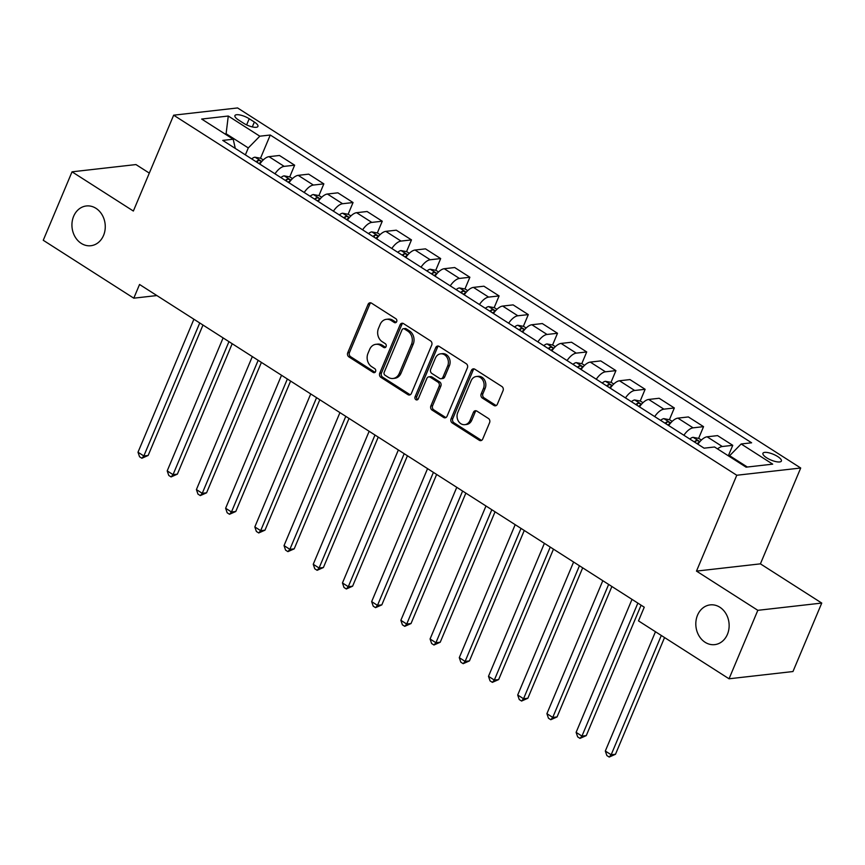 <?xml version="1.0" encoding="UTF-8"?>
<svg xmlns="http://www.w3.org/2000/svg" width="865" height="865" viewBox="0 0 865 865"><rect width="100%" height="100%" fill="white"/><g stroke="black" fill="none" stroke-linecap="round" stroke-linejoin="round"><path stroke-width="1.3" d="M396.689 321.629A2.152 1.784 -96.5 0 0 395.867 318.72L371.496 303.139A3.071 2.552 -96.5 0 0 368.079 304.361L347.741 352.747A3.071 2.552 -96.5 0 0 348.898 356.899L373.269 372.48A2.152 1.784 -96.5 0 0 374.848 368.717L371.701 366.695A9.818 8.163 -96.5 0 1 367.971 353.407L369.669 349.374A9.818 8.163 -96.5 0 1 375.907 344.313A9.818 8.163 -96.5 0 1 380.622 345.459L383.779 347.481A2.152 1.784 -96.5 0 0 385.358 343.719L382.211 341.697A9.818 8.163 -96.5 0 1 378.481 328.408L380.178 324.375A9.818 8.163 -96.5 0 1 386.406 319.315A9.818 8.163 -96.5 0 1 391.131 320.461L394.289 322.483A2.152 1.784 -96.5 0 0 396.689 321.629M697.525 615.199A20.003 16.619 -96.5 0 0 698.952 635.743A20.003 16.619 -96.5 0 0 714.728 644.63A20.003 16.619 -96.5 0 0 727.433 634.315A20.003 16.619 -96.5 0 0 726.005 613.772A20.003 16.619 -96.5 0 0 710.219 604.884A20.003 16.619 -96.5 0 0 697.525 615.199M73.644 216.282A20.003 16.619 -96.5 0 0 75.071 236.826A20.003 16.619 -96.5 0 0 90.857 245.725A20.003 16.619 -96.5 0 0 103.551 235.41A20.003 16.619 -96.5 0 0 102.124 214.855A20.003 16.619 -96.5 0 0 86.349 205.967A20.003 16.619 -96.5 0 0 73.644 216.282M777.689 456.536A10.002 3.114 22.8 0 0 762.941 453.292A10.002 3.114 22.8 0 0 766.639 457.79A10.002 3.114 22.8 0 0 781.387 461.045A10.002 3.114 22.8 0 0 777.689 456.536M493.926 405.458A3.071 2.552 -96.5 0 0 497.343 404.236L503.052 390.666A3.071 2.552 -96.5 0 0 501.884 386.504L474.82 369.204A3.071 2.552 -96.5 0 0 471.403 370.425L451.065 418.811A3.071 2.552 -96.5 0 0 452.222 422.963L479.286 440.274A3.071 2.552 -96.5 0 0 482.713 439.052L489.601 422.65A3.071 2.552 -96.5 0 0 488.444 418.498L476.864 411.091A3.071 2.552 -96.5 0 0 473.436 412.313L470.019 420.444A8.207 6.823 -96.5 0 1 464.808 424.672A8.207 6.823 -96.5 0 1 458.331 421.028A8.207 6.823 -96.5 0 1 457.747 412.594L471.133 380.741A8.207 6.823 -96.5 0 1 476.345 376.513A8.207 6.823 -96.5 0 1 482.821 380.157A8.207 6.823 -96.5 0 1 483.405 388.59L481.178 393.899A3.071 2.552 -96.5 0 0 482.335 398.051L493.926 405.458L495.645 405.263A3.071 2.552 -96.5 0 0 496.24 405.534M696.487 571.105L757.827 610.322L729.044 678.787L792.967 671.532L821.75 603.067L760.411 563.85L800.709 468.008L736.775 475.253L696.487 571.105L760.411 563.85M149.31 173.108L135.956 164.566L72.033 171.821L133.361 211.038L173.66 115.186L736.775 475.253M72.033 171.821L43.25 240.275L133.794 298.176L156.868 295.56M729.044 678.787L638.5 620.886L644.252 607.198L139.546 284.477L133.794 298.176M431.721 345.059A3.071 2.552 -96.5 0 0 430.554 340.897L403.49 323.596A3.071 2.552 -96.5 0 0 400.073 324.818L379.735 373.204A3.071 2.552 -96.5 0 0 380.892 377.356L407.956 394.656A3.071 2.552 -96.5 0 0 411.383 393.434L431.721 345.059M439.161 346.4L466.224 363.7A3.071 2.552 -96.5 0 1 467.392 367.863L447.054 416.238A3.071 2.552 -96.5 0 1 443.626 417.46L432.046 410.064A3.071 2.552 -96.5 0 1 430.878 405.901L439.128 386.277A3.071 2.552 -96.5 0 0 437.96 382.125L430.283 377.216A3.071 2.552 -96.5 0 0 426.856 378.438L418.271 398.862A2.152 1.784 -96.5 0 1 415.059 396.808L435.733 347.622A3.071 2.552 -96.5 0 1 439.161 346.4M238.502 119.975L243.638 123.263A9.688 3.017 22.8 0 0 257.932 126.409A9.688 3.017 22.8 0 0 254.353 122.041L249.217 118.754A9.688 3.017 22.8 0 0 234.923 115.607A9.688 3.017 22.8 0 0 238.502 119.975M800.709 468.008L237.583 107.941L173.66 115.186M235.291 148.423L233.204 139.222L222.748 140.4L704.099 448.178L714.544 446.989L746.095 467.165L772.694 464.148L741.154 443.972L751.609 442.793L270.269 135.016L259.814 136.194L248.298 147.937L245.379 154.867M233.204 139.222L201.664 119.046L228.274 116.029L259.814 136.194M757.827 610.322L821.75 603.067M225.787 134.475L226.1 133.74L224.868 133.88M248.298 147.937L226.1 133.74L228.274 116.029M747.328 467.024L729.638 455.714L729.336 456.45M260.495 158.252L270.269 135.016M289.71 176.925L294.641 165.193L279.449 155.484L268.993 156.662A12.499 5.763 122.6 0 0 259.803 164.101M318.915 195.598L323.845 183.867L308.654 174.157L298.209 175.346A12.499 5.763 122.6 0 0 289.018 182.774M348.119 214.271L353.05 202.54L337.869 192.83L327.413 194.019A12.499 5.763 122.6 0 0 318.223 201.448M377.324 232.955L382.265 221.224L367.074 211.503L356.618 212.693A12.499 5.763 122.6 0 0 347.427 220.121M406.539 251.629L411.47 239.897L396.278 230.187L385.833 231.366A12.499 5.763 122.6 0 0 376.643 238.794M435.744 270.302L440.674 258.57L425.493 248.861L415.038 250.039A12.499 5.763 122.6 0 0 405.847 257.478M464.948 288.975L469.879 277.243L454.698 267.534L444.242 268.723A12.499 5.763 122.6 0 0 435.052 276.151M494.164 307.659L499.094 295.917L483.903 286.207L473.447 287.396A12.499 5.763 122.6 0 0 464.256 294.824M523.368 326.332L528.299 314.601L513.107 304.88L502.662 306.069A12.499 5.763 122.6 0 0 493.472 313.498M552.573 345.005L557.503 333.274L542.323 323.564L531.867 324.743A12.499 5.763 122.6 0 0 522.676 332.182M581.777 363.678L586.719 351.947L571.527 342.237L561.071 343.427A12.499 5.763 122.6 0 0 551.881 350.855M610.993 382.362L615.923 370.62L600.732 360.91L590.287 362.1A12.499 5.763 122.6 0 0 581.096 369.528M640.197 401.036L645.128 389.304L629.947 379.584L619.491 380.773A12.499 5.763 122.6 0 0 610.301 388.201M669.402 419.709L674.332 407.977L659.152 398.268L648.696 399.446A12.499 5.763 122.6 0 0 639.505 406.874M698.617 438.382L703.548 426.65L688.356 416.941L677.901 418.13A12.499 5.763 122.6 0 0 668.71 425.558M728.341 455.812L732.752 445.324L717.561 435.614L707.116 436.803A12.499 5.763 122.6 0 0 697.925 444.232M294.641 165.193L284.185 166.372A12.499 5.763 122.6 0 0 274.994 173.811M323.845 183.867L313.389 185.056A12.499 5.763 122.6 0 0 304.199 192.484M353.05 202.54L342.605 203.729A12.499 5.763 122.6 0 0 333.414 211.157M382.265 221.224L371.809 222.402A12.499 5.763 122.6 0 0 362.619 229.831M411.47 239.897L401.014 241.076A12.499 5.763 122.6 0 0 391.823 248.515M440.674 258.57L430.219 259.76A12.499 5.763 122.6 0 0 421.039 267.188M469.879 277.243L459.434 278.433A12.499 5.763 122.6 0 0 450.243 285.861M499.094 295.917L488.639 297.106A12.499 5.763 122.6 0 0 479.448 304.534M528.299 314.601L517.843 315.779A12.499 5.763 122.6 0 0 508.652 323.207M557.503 333.274L547.058 334.463A12.499 5.763 122.6 0 0 537.868 341.891M586.719 351.947L576.263 353.136A12.499 5.763 122.6 0 0 567.072 360.564M615.923 370.62L605.468 371.809A12.499 5.763 122.6 0 0 596.277 379.238M645.128 389.304L634.672 390.483A12.499 5.763 122.6 0 0 625.482 397.911M674.332 407.977L663.888 409.156A12.499 5.763 122.6 0 0 654.697 416.595M703.548 426.65L693.092 427.84A12.499 5.763 122.6 0 0 683.901 435.268M732.752 445.324L722.297 446.513A12.499 5.763 122.6 0 0 717.539 448.913M729.638 455.714L741.154 443.972M396.148 322.364A2.152 1.784 -96.5 0 1 396.019 322.288L392.861 320.266A9.818 8.163 -96.5 0 0 388.136 319.12L386.406 319.315M375.907 344.313L377.627 344.119A9.818 8.163 -96.5 0 1 382.352 345.265L385.509 347.287A2.152 1.784 -96.5 0 0 385.649 347.362M370.912 302.858A3.071 2.552 -96.5 0 0 369.809 304.166L349.471 352.552A3.071 2.552 -96.5 0 0 350.628 356.704L374.999 372.285A2.152 1.784 -96.5 0 0 375.14 372.361M402.906 323.315A3.071 2.552 -96.5 0 0 401.803 324.624L381.465 373.01A3.071 2.552 -96.5 0 0 382.622 377.162L409.686 394.462A3.071 2.552 -96.5 0 0 410.28 394.743M404.442 328.97A2.152 1.784 -96.5 0 0 402.041 329.825L384.19 372.296A2.152 1.784 -96.5 0 0 385.001 375.205L388.331 377.335A9.818 8.163 -96.5 0 0 393.045 378.481A9.818 8.163 -96.5 0 0 399.284 373.421L411.481 344.389A9.818 8.163 -96.5 0 0 407.761 331.1L404.442 328.97L406.161 328.776A2.152 1.784 -96.5 0 0 405.134 328.527L403.404 328.722M393.045 378.481L394.775 378.286A9.818 8.163 -96.5 0 0 401.014 373.226L399.284 373.421M406.161 328.776L409.491 330.906A9.818 8.163 -96.5 0 1 413.211 344.194L401.014 373.226M428.802 376.859L430.532 376.653A3.071 2.552 -96.5 0 1 432.013 377.021L439.69 381.93A3.071 2.552 -96.5 0 1 440.858 386.082L432.608 405.707A3.071 2.552 -96.5 0 0 433.765 409.859L445.356 417.265A3.071 2.552 -96.5 0 0 445.94 417.546M438.566 346.119A3.071 2.552 -96.5 0 0 437.463 347.427L416.789 396.613A2.152 1.784 -96.5 0 0 417.741 399.608M447.692 365.917A8.207 6.823 -96.5 0 0 447.097 357.494A8.207 6.823 -96.5 0 0 440.631 353.839A8.207 6.823 -96.5 0 0 435.419 358.078L430.694 369.301A3.071 2.552 -96.5 0 0 431.862 373.453L439.55 378.362A3.071 2.552 -96.5 0 0 442.967 377.14L447.692 365.917L449.411 365.722A8.207 6.823 -96.5 0 0 448.827 357.299A8.207 6.823 -96.5 0 0 442.35 353.644L440.631 353.839M441.02 378.729L442.75 378.524A3.071 2.552 -96.5 0 0 444.697 376.945L442.967 377.14M449.411 365.722L444.697 376.945M476.345 376.513L478.075 376.318A8.207 6.823 -96.5 0 1 484.551 379.962A8.207 6.823 -96.5 0 1 485.135 388.396L482.908 393.705A3.071 2.552 -96.5 0 0 484.065 397.857L495.645 405.263M464.808 424.672L466.538 424.477A8.207 6.823 -96.5 0 0 471.749 420.249L470.019 420.444M476.269 410.81A3.071 2.552 -96.5 0 0 475.166 412.118L471.749 420.249M474.236 368.933A3.071 2.552 -96.5 0 0 473.133 370.231L452.795 418.617A3.071 2.552 -96.5 0 0 453.952 422.769L481.016 440.069A3.071 2.552 -96.5 0 0 481.61 440.35M263.274 159.917L260.733 158.295L254.937 157.192A8.282 3.817 122.6 0 0 251.704 158.911M193.901 319.239L138 452.222L143.839 455.963L148.153 455.466L202.983 325.045M258.949 163.55A8.282 3.817 -57.4 0 1 260.743 162.306C261.327 161.117 260.397 160.512 257.943 160.512A8.282 3.817 122.6 0 0 256.148 161.755M148.153 455.466L141.882 458.255L143.839 455.963L199.739 322.969M141.882 458.255L139.546 456.763L138 452.222M292.489 178.601L289.937 176.968L284.142 175.865A8.282 3.817 122.6 0 0 280.909 177.585M223.105 337.912L167.204 470.895L173.043 474.636L177.368 474.15L232.188 343.719M288.153 182.223A8.282 3.817 -57.4 0 1 289.948 180.98C290.543 179.79 289.602 179.196 287.148 179.196A8.282 3.817 122.6 0 0 285.353 180.428M177.368 474.15L171.097 476.929L173.043 474.636L228.955 341.643M171.097 476.929L168.762 475.436L167.204 470.895M321.693 197.274L319.142 195.641L313.357 194.549A8.282 3.817 122.6 0 0 310.113 196.269M252.321 356.585L196.409 489.579L202.259 493.31L206.573 492.823L261.403 362.392M317.358 200.896A8.282 3.817 -57.4 0 1 319.163 199.664C319.747 198.463 318.807 197.869 316.352 197.869A8.282 3.817 122.6 0 0 314.557 199.101M206.573 492.823L200.302 495.602L202.259 493.31L258.159 360.316M200.302 495.602L197.966 494.11L196.409 489.579M350.898 215.947L348.357 214.325L342.562 213.222A8.282 3.817 122.6 0 0 339.329 214.942M281.525 375.259L225.624 508.252L231.463 511.983L235.777 511.496L290.608 381.065M346.573 219.569A8.282 3.817 -57.4 0 1 348.368 218.337C348.952 217.137 348.022 216.542 345.568 216.542A8.282 3.817 122.6 0 0 343.762 217.775M235.777 511.496L229.506 514.275L231.463 511.983L287.364 379M229.506 514.275L227.171 512.783L225.624 508.252M380.103 234.62L377.562 232.999L371.766 231.896A8.282 3.817 122.6 0 0 368.533 233.615M310.73 393.932L254.829 526.926L260.668 530.667L264.993 530.169L319.812 399.749M375.778 238.253A8.282 3.817 -57.4 0 1 377.572 237.01C378.156 235.81 377.226 235.215 374.772 235.215A8.282 3.817 122.6 0 0 372.977 236.459M264.993 530.169L258.721 532.959L260.668 530.667L316.568 397.673M258.721 532.959L256.375 531.456L254.829 526.926M409.318 253.304L406.766 251.672L400.982 250.569A8.282 3.817 122.6 0 0 397.738 252.288M339.934 412.616L284.034 545.599L289.872 549.34L294.197 548.853L349.028 418.422M404.982 256.927A8.282 3.817 -57.4 0 1 406.788 255.683C407.372 254.494 406.431 253.888 403.977 253.899A8.282 3.817 122.6 0 0 402.182 255.132M294.197 548.853L287.926 551.632L289.872 549.34L345.784 416.346M287.926 551.632L285.591 550.14L284.034 545.599M438.523 271.978L435.982 270.345L430.186 269.242A8.282 3.817 122.6 0 0 426.953 270.972M369.15 431.289L313.238 564.283L319.088 568.013L323.402 567.527L378.232 437.095M434.198 275.6A8.282 3.817 -57.4 0 1 435.992 274.367C436.576 273.167 435.646 272.572 433.181 272.572A8.282 3.817 122.6 0 0 431.386 273.805M323.402 567.527L317.131 570.305L319.088 568.013L374.988 435.019M317.131 570.305L314.795 568.813L313.238 564.283M467.727 290.651L465.186 289.018L459.391 287.926A8.282 3.817 122.6 0 0 456.158 289.645M398.354 449.962L342.454 582.956L348.292 586.686L352.606 586.2L407.437 455.769M463.402 294.273A8.282 3.817 -57.4 0 1 465.197 293.04C465.781 291.84 464.851 291.246 462.397 291.246A8.282 3.817 122.6 0 0 460.602 292.478M352.606 586.2L346.335 588.979L348.292 586.686L404.193 453.703M346.335 588.979L344 587.486L342.454 582.956M496.943 309.324L494.391 307.702L488.595 306.599A8.282 3.817 122.6 0 0 485.362 308.318M427.559 468.635L371.658 601.629L377.497 605.37L381.822 604.873L436.641 474.453M492.607 312.946A8.282 3.817 -57.4 0 1 494.402 311.714C494.996 310.513 494.056 309.919 491.601 309.919A8.282 3.817 122.6 0 0 489.806 311.162M381.822 604.873L375.551 607.663L377.497 605.37L433.408 472.377M375.551 607.663L373.215 606.16L371.658 601.629M526.147 327.997L523.595 326.375L517.811 325.272A8.282 3.817 122.6 0 0 514.567 326.992M456.774 487.319L400.863 620.302L406.712 624.043L411.026 623.546L465.857 493.126M521.811 331.63A8.282 3.817 -57.4 0 1 523.617 330.387C524.201 329.197 523.26 328.592 520.806 328.592A8.282 3.817 122.6 0 0 519.011 329.835M411.026 623.546L404.755 626.336L406.712 624.043L462.613 491.05M404.755 626.336L402.42 624.844L400.863 620.302M555.352 346.681L552.811 345.049L547.015 343.946A8.282 3.817 122.6 0 0 543.782 345.676M485.979 505.993L430.078 638.986L435.917 642.717L440.231 642.23L495.061 511.799M551.027 350.303A8.282 3.817 -57.4 0 1 552.822 349.06C553.405 347.871 552.476 347.276 550.021 347.276A8.282 3.817 122.6 0 0 548.215 348.509M440.231 642.23L433.96 645.009L435.917 642.717L491.817 509.723M433.96 645.009L431.624 643.517L430.078 638.986M584.556 365.354L582.015 363.722L576.22 362.63A8.282 3.817 122.6 0 0 572.987 364.349M515.183 524.666L459.283 657.66L465.121 661.39L469.446 660.903L524.266 530.472M580.231 368.977A8.282 3.817 -57.4 0 1 582.026 367.744C582.61 366.544 581.68 365.949 579.226 365.949A8.282 3.817 122.6 0 0 577.431 367.182M469.446 660.903L463.164 663.682L465.121 661.39L521.022 528.407M463.164 663.682L460.829 662.19L459.283 657.66M613.772 384.028L611.22 382.406L605.435 381.303A8.282 3.817 122.6 0 0 602.191 383.022M544.388 543.339L488.487 676.333L494.326 680.063L498.651 679.576L553.481 549.145M609.436 387.65A8.282 3.817 -57.4 0 1 611.231 386.417C611.825 385.217 610.885 384.622 608.43 384.622A8.282 3.817 122.6 0 0 606.635 385.866M498.651 679.576L492.38 682.355L494.326 680.063L550.237 547.08M492.38 682.355L490.044 680.863L488.487 676.333M642.976 402.701L640.435 401.079L634.64 399.976A8.282 3.817 122.6 0 0 631.407 401.695M573.603 562.023L517.692 695.006L523.541 698.747L527.855 698.25L582.686 567.829M638.651 406.334A8.282 3.817 -57.4 0 1 640.446 405.09C641.03 403.901 640.1 403.295 637.635 403.295A8.282 3.817 122.6 0 0 635.84 404.539M527.855 698.25L521.584 701.039L523.541 698.747L579.442 565.753M521.584 701.039L519.249 699.536L517.692 695.006M672.181 421.385L669.64 419.752L663.844 418.649A8.282 3.817 122.6 0 0 660.611 420.368M602.808 580.696L546.907 713.679L552.746 717.42L557.06 716.934L611.89 586.502M667.856 425.007A8.282 3.817 -57.4 0 1 669.651 423.764C670.234 422.574 669.305 421.969 666.85 421.979A8.282 3.817 122.6 0 0 665.044 423.212M557.06 716.934L550.789 719.712L552.746 717.42L608.646 584.426M550.789 719.712L548.453 718.22L546.907 713.679M701.396 440.058L698.844 438.425L693.049 437.322A8.282 3.817 122.6 0 0 689.816 439.052M632.012 599.369L576.112 732.363L581.95 736.093L586.275 735.607L641.095 605.176M697.06 443.68A8.282 3.817 -57.4 0 1 698.855 442.447C699.45 441.247 698.509 440.653 696.055 440.653A8.282 3.817 122.6 0 0 694.26 441.885M586.275 735.607L580.004 738.386L581.95 736.093L637.862 603.1M580.004 738.386L577.669 736.894L576.112 732.363M655.465 631.742L605.316 751.036L611.166 754.767L615.48 754.28L664.547 637.548M615.48 754.28L609.209 757.059L611.166 754.767L661.314 635.472M609.209 757.059L606.873 755.567L605.316 751.036M284.185 166.372L268.993 156.662M313.389 185.056L298.209 175.346M342.605 203.729L327.413 194.019M371.809 222.402L356.618 212.693M401.014 241.076L385.833 231.366M430.219 259.76L415.038 250.039M459.434 278.433L444.242 268.723M488.639 297.106L473.447 287.396M517.843 315.779L502.662 306.069M547.058 334.463L531.867 324.743M576.263 353.136L561.071 343.427M605.468 371.809L590.287 362.1M634.672 390.483L619.491 380.773M663.888 409.156L648.696 399.446M693.092 427.84L677.901 418.13M722.297 446.513L707.116 436.803M246.633 124.895L249.217 118.754M252.31 126.906L254.353 122.041M392.861 320.266L391.131 320.461M385.509 347.287L383.779 347.481M382.352 345.265L380.622 345.459M374.999 372.285L373.269 372.48M350.628 356.704L348.898 356.899M349.471 352.552L347.741 352.747M369.809 304.166L368.079 304.361M396.019 322.288L394.289 322.483M409.686 394.462L407.956 394.656M382.622 377.162L380.892 377.356M381.465 373.01L379.735 373.204M401.803 324.624L400.073 324.818M413.211 344.194L411.481 344.389M409.491 330.906L407.761 331.1M445.356 417.265L443.626 417.46M433.765 409.859L432.046 410.064M432.608 405.707L430.878 405.901M440.858 386.082L439.128 386.277M439.69 381.93L437.96 382.125M432.013 377.021L430.283 377.216M416.789 396.613L415.059 396.808M437.463 347.427L435.733 347.622M484.065 397.857L482.335 398.051M482.908 393.705L481.178 393.899M485.135 388.396L483.405 388.59M475.166 412.118L473.436 412.313M481.016 440.069L479.286 440.274M453.952 422.769L452.222 422.963M452.795 418.617L451.065 418.811M473.133 370.231L471.403 370.425M261.781 161.496L255.089 157.214M257.154 162.393L257.943 160.512M290.986 180.179L284.293 175.898M286.358 181.077L287.148 179.196M320.191 198.853L313.498 194.571M315.563 199.75L316.352 197.869M349.395 217.526L342.702 213.244M344.767 218.423L345.568 216.542M378.611 236.199L371.918 231.917M373.983 237.097L374.772 235.215M407.815 254.872L401.122 250.601M403.187 255.77L403.977 253.899M437.02 273.556L430.327 269.274M432.392 274.454L433.181 272.572M466.235 292.229L459.542 287.948M461.607 293.127L462.397 291.246M495.44 310.903L488.747 306.621M490.812 311.8L491.601 309.919M524.644 329.576L517.951 325.305M520.016 330.473L520.806 328.592M553.849 348.26L547.156 343.978M549.221 349.157L550.021 347.276M583.064 366.933L576.371 362.651M578.436 367.83L579.226 365.949M612.269 385.606L605.576 381.324M607.641 386.504L608.43 384.622M641.473 404.279L634.78 399.998M636.845 405.177L637.635 403.295M670.689 422.963L663.996 418.682M666.061 423.861L666.85 421.979M699.893 441.637L693.2 437.355M695.265 442.534L696.055 440.653"/></g></svg>
